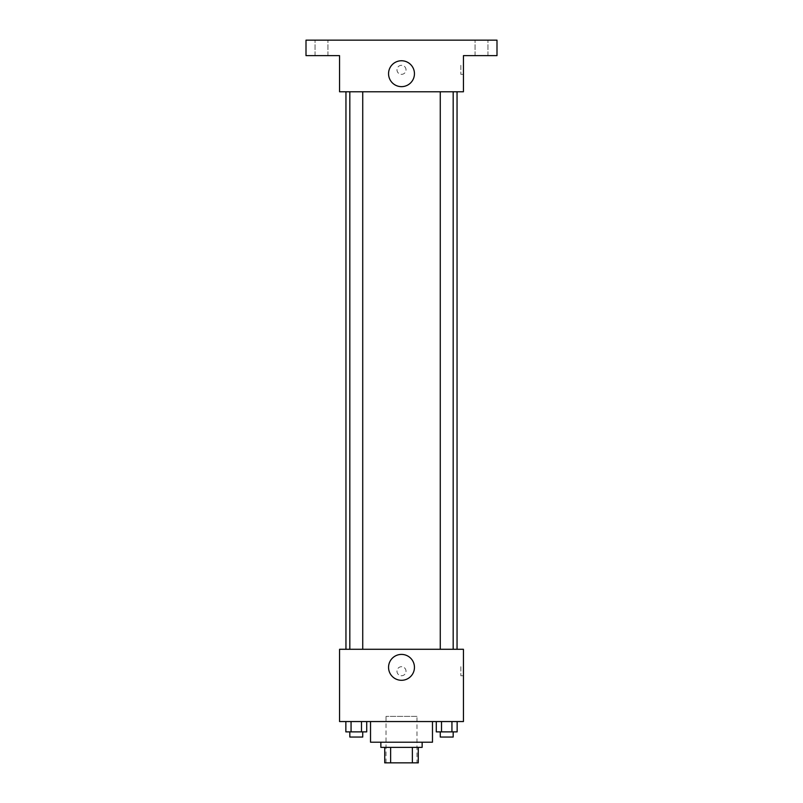 <?xml version="1.0" encoding="UTF-8"?>
<svg xmlns="http://www.w3.org/2000/svg" width="803" height="803" viewBox="0 0 803 803"><rect width="100%" height="100%" fill="white"/><g stroke="black" fill="none" stroke-linecap="round" stroke-linejoin="round"><path stroke-width="0.6" stroke-dasharray="4.01 3.01" d="M416.988 716.386L386.012 716.386L416.988 716.386L416.988 762.85L386.012 762.85L416.988 762.85M390.639 762.85L384.727 762.85L384.727 747.362L390.639 747.362L390.639 762.85L418.273 762.85M412.361 747.362L390.639 747.362L412.361 747.362L412.361 762.85M390.639 747.362L384.727 747.362M380.853 747.362L422.147 747.362M401.5 742.203L380.853 742.203L401.5 742.203M432.476 742.203L370.524 742.203M432.476 721.556L370.524 721.556L432.476 721.556M345.852 721.556L345.852 731.874L351.062 731.874L345.852 731.874L351.062 731.874L351.062 721.556L361.491 721.556L345.852 721.556L366.71 721.556L351.062 721.556L351.062 731.874L366.71 731.874L361.491 731.874L366.71 731.874L366.71 721.556L361.491 721.556L366.71 721.556L361.491 721.556L361.491 731.874L351.062 731.874L361.491 731.874L361.491 721.556L366.71 721.556L351.062 721.556L366.71 721.556M339.559 721.556L463.441 721.556L463.441 649.286L339.559 649.286L339.559 721.556M436.29 721.556L436.29 731.874L441.509 731.874L436.29 731.874L441.509 731.874L441.509 721.556L451.938 721.556L436.29 721.556L457.148 721.556L441.509 721.556L441.509 731.874L457.148 731.874L451.938 731.874L457.148 731.874L457.148 721.556L451.938 721.556L457.148 721.556L451.938 721.556L451.938 731.874L441.509 731.874L451.938 731.874L451.938 721.556L457.148 721.556L441.509 721.556L457.148 721.556M406.017 671.218A4.517 4.517 0 0 0 399.242 667.313A4.517 4.517 0 0 0 399.242 675.132A4.517 4.517 0 0 0 406.017 671.218A4.517 4.517 0 0 0 399.242 667.313A4.517 4.517 0 0 0 399.242 675.132A4.517 4.517 0 0 0 406.017 671.218M457.048 649.286L345.952 649.286L457.048 649.286M362.735 649.286L349.827 649.286L362.735 649.286L349.827 649.286L362.735 649.286L362.735 91.773L349.827 91.773L362.735 91.773M453.173 649.286L440.265 649.286L453.173 649.286L440.265 649.286L453.173 649.286L453.173 91.773L440.265 91.773L453.173 91.773M339.559 675.735L339.559 666.701L339.559 675.735M463.441 666.701L463.441 675.735L463.441 666.701L460.842 666.701L460.842 675.735L460.842 666.701M414.448 667.353A12.948 12.948 0 0 1 395.026 678.565A12.948 12.948 0 0 1 395.026 656.141A12.948 12.948 0 0 1 414.448 667.353M457.048 91.773L345.952 91.773L457.048 91.773M339.559 91.773L463.441 91.773L463.441 55.638L496.997 55.638L496.997 40.15L306.003 40.15L306.003 55.638L339.559 55.638L339.559 91.773M406.017 69.831A4.517 4.517 0 0 0 399.242 65.926A4.517 4.517 0 0 0 399.242 73.746A4.517 4.517 0 0 0 406.017 69.831A4.517 4.517 0 0 0 399.242 65.926A4.517 4.517 0 0 0 399.242 73.746A4.517 4.517 0 0 0 406.017 69.831M339.559 74.348L339.559 65.314L339.559 74.348M463.441 65.314L463.441 74.348L463.441 65.314L460.842 65.314L460.842 74.348L460.842 65.314M414.448 73.705A12.948 12.948 0 0 1 395.026 84.917A12.948 12.948 0 0 1 395.026 62.493A12.948 12.948 0 0 1 414.448 73.705M321.491 55.638L315.037 55.638L321.491 55.638M481.509 55.638L487.963 55.638L481.509 55.638M321.491 40.15L315.037 40.15L321.491 40.15M481.509 40.15L487.963 40.15L481.509 40.15M453.173 731.874L440.265 731.874L453.173 731.874L440.265 731.874L453.173 731.874L453.173 737.044L440.265 737.044L453.173 737.044L440.265 737.044L440.265 731.874M362.735 731.874L349.827 731.874L362.735 731.874L349.827 731.874L362.735 731.874L362.735 737.044L349.827 737.044L362.735 737.044L349.827 737.044L349.827 731.874M451.938 721.556L451.938 731.874M441.509 721.556L441.509 731.874M361.491 721.556L361.491 731.874M351.062 721.556L351.062 731.874M386.012 762.85L386.012 716.386M460.842 675.735L463.441 675.735M349.827 91.773L349.827 649.286M440.265 91.773L440.265 649.286M460.842 74.348L463.441 74.348M327.935 55.638L327.935 40.15L327.935 55.638M315.037 55.638L315.037 40.15L315.037 55.638M487.963 55.638L487.963 40.15L487.963 55.638M475.065 55.638L475.065 40.15L475.065 55.638"/><path stroke-width="1.2" d="M412.361 747.362L412.361 762.85L384.727 762.85L384.727 747.362M412.361 762.85L418.273 762.85L418.273 747.362L418.273 762.85M422.147 742.203L422.147 747.362L380.853 747.362L380.853 742.203M390.639 747.362L390.639 762.85M370.524 721.556L370.524 742.203L432.476 742.203L432.476 721.556M463.441 721.556L339.559 721.556L339.559 649.286L463.441 649.286L463.441 721.556M414.448 667.353A12.948 12.948 0 0 1 395.026 678.565A12.948 12.948 0 0 1 395.026 656.141A12.948 12.948 0 0 1 414.448 667.353M457.048 91.773L457.048 649.286M440.265 649.286L440.265 91.773M362.735 91.773L362.735 649.286M463.441 91.773L339.559 91.773L339.559 55.638L306.003 55.638L306.003 40.15L496.997 40.15L496.997 55.638L463.441 55.638L463.441 91.773M414.448 73.705A12.948 12.948 0 0 1 395.026 84.917A12.948 12.948 0 0 1 395.026 62.493A12.948 12.948 0 0 1 414.448 73.705M457.148 721.556L457.148 731.874L436.29 731.874L436.29 721.556M451.938 721.556L451.938 731.874M441.509 721.556L441.509 731.874M453.173 731.874L453.173 737.044L440.265 737.044L440.265 731.874M366.71 721.556L366.71 731.874L345.852 731.874L345.852 721.556M361.491 721.556L361.491 731.874M351.062 721.556L351.062 731.874M362.735 731.874L362.735 737.044L349.827 737.044L349.827 731.874M345.952 91.773L345.952 649.286M453.173 649.286L453.173 91.773M349.827 91.773L349.827 649.286"/></g></svg>

